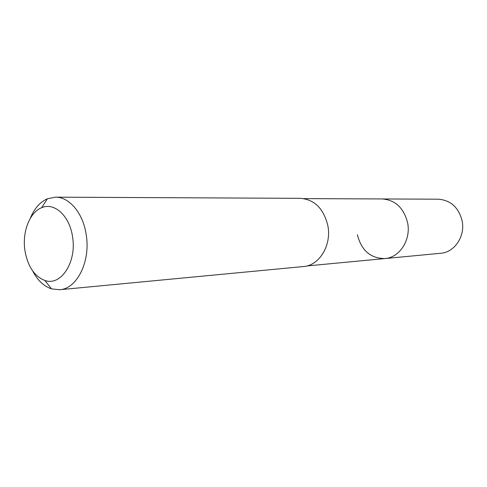 <?xml version="1.0" encoding="UTF-8"?>
<svg xmlns="http://www.w3.org/2000/svg" width="487" height="487" viewBox="0 0 487 487"><rect width="100%" height="100%" fill="white"/><g stroke="black" fill="none" stroke-linecap="round" stroke-linejoin="round"><path stroke-width="0.73" d="M306.907 265.951L440.68 253.277C454.566 252.406 465.493 236.128 462.09 220.714C458.517 207.316 450.566 200.145 438.239 199.195L382.246 198.952C395.31 199.993 403.76 207.912 407.589 222.699C411.241 239.732 399.644 257.666 384.931 258.554C370.601 258.469 361.415 250.531 357.373 234.728M384.931 258.554C399.644 257.666 411.241 239.732 407.589 222.699C403.76 207.912 395.31 199.993 382.246 198.952L303.87 198.611M59.591 289.741L303.498 266.541C319.332 265.622 331.836 245.113 327.836 225.566C323.642 208.594 314.505 199.518 300.418 198.331L55.421 197.168C69.245 196.864 82.991 213.02 86.156 234.363C90.862 261.172 77.043 288.931 59.591 289.741L51.494 288.87C43.775 286.265 37.481 280.262 32.617 270.869M30.249 218.389C34.254 208.6 39.977 202.056 47.428 198.763L55.421 197.168M24.983 250.896C21.964 232.409 29.494 212.356 41.614 207.724C54.258 201.989 69.55 215.723 72.502 236.524C77.043 261.903 60.991 286.478 44.889 280.469C34.455 276.415 27.82 266.559 24.983 250.896M41.614 207.724L47.428 198.763M44.889 280.469L51.494 288.87"/></g></svg>
